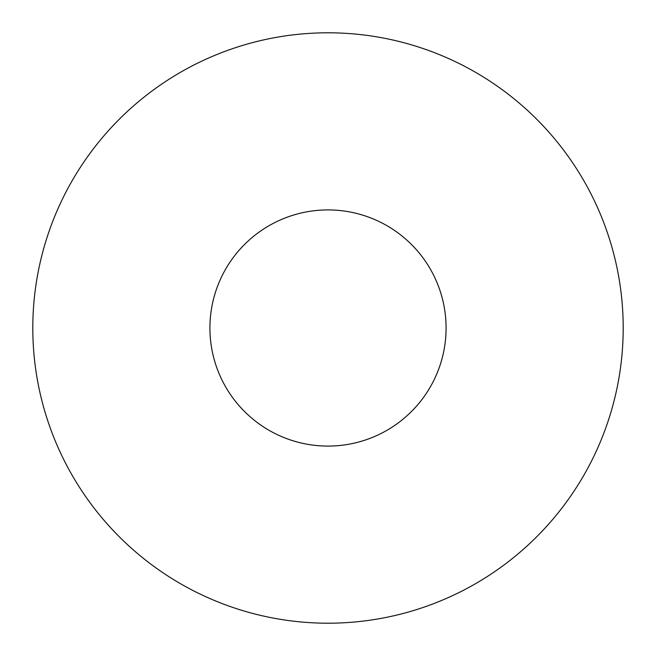 <?xml version="1.0" encoding="UTF-8"?>
<svg xmlns="http://www.w3.org/2000/svg" width="656" height="656" viewBox="0 0 656 656"><rect width="100%" height="100%" fill="white"/><g stroke="black" fill="none" stroke-linecap="round" stroke-linejoin="round"><path stroke-width="0.98" d="M446.08 328A118.08 118.08 0 0 0 328 209.92A118.08 118.08 0 0 0 209.92 328A118.08 118.08 0 0 0 328 446.08A118.08 118.08 0 0 0 446.08 328M623.2 328A295.2 295.2 0 0 0 328 32.8A295.2 295.2 0 0 0 32.8 328A295.2 295.2 0 0 0 328 623.2A295.2 295.2 0 0 0 623.2 328"/></g></svg>
